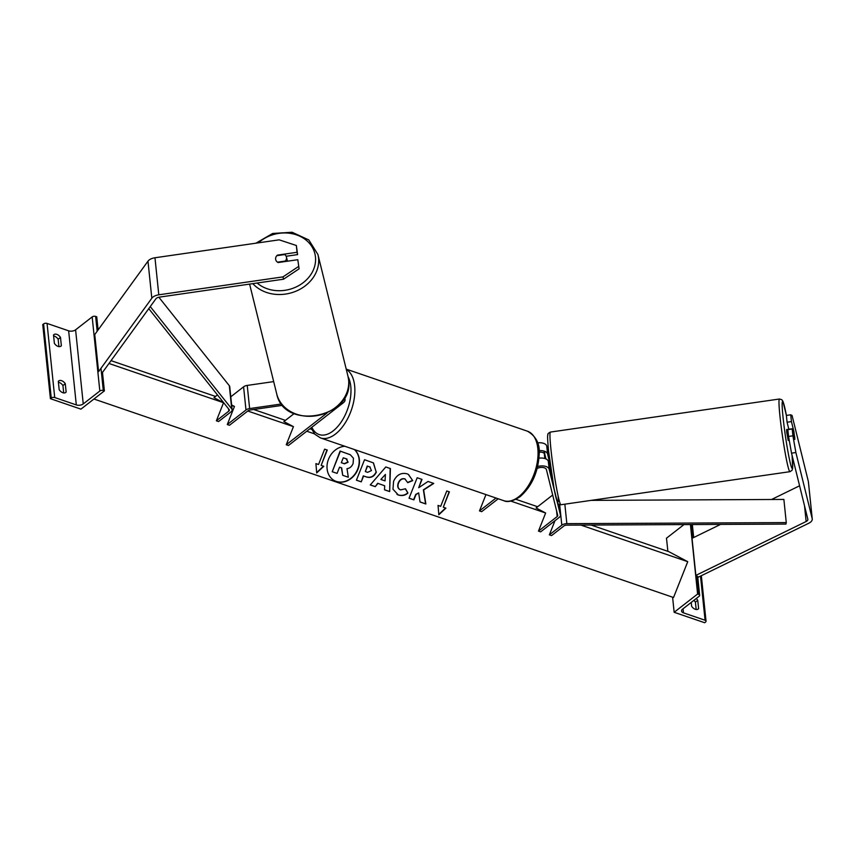 <?xml version="1.0" encoding="UTF-8"?>
<svg xmlns="http://www.w3.org/2000/svg" width="855" height="855" viewBox="0 0 855 855"><rect width="100%" height="100%" fill="white"/><g stroke="black" fill="none" stroke-linecap="round" stroke-linejoin="round"><path stroke-width="1.28" d="M281.594 403.966L249.628 408.572A5.525 2.971 174.1 0 0 245.984 409.983L227.28 424.54L234.452 406.446L231.62 404.949M273.675 381.608L247.234 385.423A5.525 2.971 174.1 0 0 243.59 386.823L230.775 396.805M282.684 405.302L249.991 410.026A2.757 1.486 174.1 0 0 248.164 410.731L229.461 425.288L227.28 424.54M344.341 398.109A8.283 4.446 174.1 0 1 345.067 399.648A8.283 4.446 174.1 0 1 343.368 402.737L288.434 445.487L286.254 444.739L293.436 426.645L283.86 421.579L294.141 413.585M286.254 444.739L327.027 413.008M297.048 252.289L296.343 245.492L297.615 254.608L297.048 252.289L277.415 255.132A5.525 4.638 -13.9 0 0 275.62 259.151A5.525 4.638 -13.9 0 0 275.705 259.685A5.525 4.638 -13.9 0 0 278.174 262.538L297.807 259.706L299.09 268.823L297.807 259.706M299.09 268.823L283.55 279.2L282.984 276.881L158.795 294.815A8.828 4.745 174.1 0 0 152.96 297.059A8.828 4.745 174.1 0 0 151.816 298.224L98.582 371.615L94.755 334.562L147.979 261.17A8.828 4.745 174.1 0 1 149.133 260.006A8.828 4.745 174.1 0 1 154.969 257.761L279.158 239.838L296.343 245.492M283.55 279.2L159.361 297.134A4.414 2.373 174.1 0 0 156.454 298.256A4.414 2.373 174.1 0 0 155.877 298.833L102.643 372.224L101.392 372.043M297.615 254.608L286.147 256.265M282.984 276.881L298.513 266.504M60.502 346.414L61.357 345.751A5.525 3.527 52.1 0 1 60.972 346.125A5.525 3.527 52.1 0 1 58.055 346.403A5.525 3.527 52.1 0 1 54.378 343.357L53.512 335.021A5.525 3.527 -127.9 0 1 53.897 334.636A5.525 3.527 -127.9 0 1 60.491 337.415L61.357 345.751M65.29 392.723L66.145 392.06L65.279 383.724A5.525 3.527 -127.9 0 0 58.685 380.945A5.525 3.527 -127.9 0 0 58.3 381.33L59.166 389.666A5.525 3.527 52.1 0 0 62.843 392.712A5.525 3.527 52.1 0 0 65.76 392.445A5.525 3.527 52.1 0 0 66.145 392.06M58.91 346.606L58.151 339.232A5.525 3.527 52.1 0 0 53.619 335.983M104.385 390.885L103.295 390.511A2.479 1.336 174.1 0 0 99.832 391.013L83.245 403.923A4.97 2.672 -5.9 0 1 76.309 404.917L54.72 397.532A2.479 1.336 174.1 0 0 51.247 398.024L50.402 398.676L80.936 409.139L104.385 390.885L102.461 372.203M50.402 398.676L42.75 324.579L43.584 323.927A2.479 1.336 174.1 0 1 47.057 323.425L68.646 330.821A4.97 2.672 -5.9 0 0 75.593 329.816L92.169 316.916A2.479 1.336 174.1 0 1 95.642 316.414L96.733 316.788L98.09 329.966M58.397 382.292A5.525 3.527 52.1 0 1 62.939 385.552L63.698 392.915M62.939 385.552L65.279 383.724M58.151 339.232L60.491 337.415M285.292 261.042L277.512 262.164A5.525 4.638 166.1 0 1 275.705 259.685A5.525 4.638 166.1 0 1 275.62 259.151A5.525 4.638 166.1 0 1 276.838 255.677L284.63 254.555A5.525 4.638 166.1 0 1 286.425 257.034A5.525 4.638 166.1 0 1 286.521 257.569A5.525 4.638 166.1 0 1 285.292 261.042L285.41 261.491M286.425 257.034L287.291 260.519A5.525 4.638 166.1 0 1 287.376 261.053A5.525 4.638 166.1 0 1 287.398 261.203M793.953 432.053L794.787 439.449L792.211 429.018L792.916 435.815L788.545 436.445L787.85 429.638L792.211 429.018M788.545 436.445L791.527 453.161L795.887 452.53L812.186 518.568A8.828 4.745 -5.9 0 1 812.25 518.921A8.828 4.745 -5.9 0 1 810.444 522.223A8.828 4.745 -5.9 0 1 808.819 523.217L698.535 577.072L695.863 575.383L692.037 538.329L720.53 524.414M788.834 429.317L787.081 422.231L791.441 421.601L790.736 414.803L792.061 415.477L808.36 481.515A8.828 4.745 -5.9 0 1 808.424 481.867A8.828 4.745 -5.9 0 1 808.435 482.231M791.527 453.161L807.825 519.199A4.414 2.373 -5.9 0 1 807.857 519.37A4.414 2.373 -5.9 0 1 806.949 521.026A4.414 2.373 -5.9 0 1 806.137 521.518L695.863 575.383M799.585 485.8L771.541 499.502M787.081 422.231L786.376 415.434L790.736 414.803M791.441 421.601L794.017 432.042M795.887 452.53L792.916 435.815M794.69 436.905L793.13 428.697L793.793 435.174L794.819 439.32L794.69 436.905M788.374 429.381L786.643 429.488L786.718 432.053L788.214 440.411L789.229 440.272M793.13 428.697L788.278 429.253M548.963 463.934L550.086 463.773M551.561 474.429L548.322 461.347A8.283 4.446 -5.9 0 0 545.266 458.654L544.496 451.237A8.283 4.446 174.1 0 1 547.563 453.941L546.751 446.064L549.017 455.266M697.766 609.316L698.61 608.653A5.525 3.527 -127.9 0 1 698.225 609.038A5.525 3.527 -127.9 0 1 695.318 609.305A5.525 3.527 -127.9 0 1 691.631 606.259L691.235 602.412M674.157 612.287L697.605 594.033L698.695 594.407A2.479 1.336 -5.9 0 1 699.657 595.326A2.479 1.336 -5.9 0 1 699.144 596.256L682.568 609.155A4.97 2.672 174.1 0 0 681.553 611.015A4.97 2.672 174.1 0 0 683.476 612.853L705.076 620.249A2.479 1.336 -5.9 0 1 706.038 621.158A2.479 1.336 -5.9 0 1 705.525 622.087L704.691 622.739L674.157 612.287L672.596 597.185M667.862 551.336L666.494 538.19L683.968 524.585M693.865 600.37A5.525 3.527 -127.9 0 1 695.404 602.144L696.173 609.519M698.61 608.653L697.755 600.317A5.525 3.527 52.1 0 0 696.216 598.543M697.605 594.033L690.423 524.564M695.404 602.144L697.755 600.317M545.971 458.943L544.838 454.336A5.525 2.971 174.1 0 0 544.806 454.24M544.272 453.396A5.525 2.971 174.1 0 0 539.088 452.167M557.171 501.735L560.442 515.02A5.525 2.971 -5.9 0 1 560.485 515.234A5.525 2.971 -5.9 0 1 559.352 517.296L540.649 531.853L538.468 531.115L545.64 513.011L536.074 507.956L552.683 495.024M537.154 468.529A5.525 2.971 -5.9 0 1 542.786 467.461A5.525 2.971 -5.9 0 1 546.42 469.619L557.717 515.405A2.757 1.486 -5.9 0 1 557.738 515.522A2.757 1.486 -5.9 0 1 557.171 516.548L538.468 531.115M485.961 494.596L479.484 510.916L481.664 511.664L498.209 498.786M479.484 510.916L496.028 498.038M537.645 466.552A8.283 4.446 -5.9 0 1 549.145 469.224L554.478 490.856M537.549 442.89A8.283 4.446 -5.9 0 1 546.751 446.064M538.96 458.195A8.283 4.446 -5.9 0 1 544.806 458.504L544.037 451.087A8.283 4.446 174.1 0 0 539.003 450.681M549.989 463.784L547.563 453.941M148.759 308.644L229.172 409.63A2.757 1.486 -5.9 0 1 229.375 410.101A2.757 1.486 -5.9 0 1 228.809 411.127L216.368 420.81L223.55 402.716L213.974 397.65L217.469 394.935M150.256 306.582L231.716 408.882A5.525 2.971 -5.9 0 1 232.122 409.812A5.525 2.971 -5.9 0 1 230.989 411.875L218.549 421.558L216.368 420.81M158.848 297.219L229.332 385.733A5.525 2.971 -5.9 0 1 229.728 386.663L232.122 409.812M549.37 534.845L561.81 525.162A5.525 2.971 174.1 0 1 566.854 523.655L786.269 522.597L785.927 524.094L566.512 525.162A2.757 1.486 174.1 0 0 563.99 525.911L551.55 535.593L549.37 534.845L554.981 520.706M786.269 522.597L783.875 499.438L591.179 500.367M344.896 446.278A18.618 15.497 117.9 0 0 327.903 460.973A18.618 15.497 117.9 0 0 334.529 480.702A18.618 15.497 117.9 0 0 336.389 481.504A18.618 15.497 117.9 0 0 356.61 472.078A18.618 15.497 117.9 0 0 354.515 449.58M334.391 480.628A18.618 15.497 117.9 0 0 336.111 481.365A18.618 15.497 117.9 0 0 356.3 471.992A18.618 15.497 117.9 0 0 354.333 449.516M323.778 466.306L321.159 465.409L327.251 450.051L324.633 449.153L318.541 464.511L315.923 463.613L316.692 472.933L323.778 466.306M398.355 495.024L392.969 489.21L393.578 481.301C396.592 474.91 401.059 472.409 407.001 473.798L408.444 474.418L412.709 480.606L407.76 482.669L404.896 478.96C402.16 478.383 400.055 479.708 398.58 482.947L398.558 483C397.393 486.42 398.056 488.718 400.557 489.904L405.484 488.761L407.91 493.046C405.302 495.419 402.117 496.082 398.355 495.024L397.009 494.425M405.366 479.153L404.618 478.821C401.893 478.234 399.787 479.57 398.312 482.808L398.291 482.861C397.126 486.281 397.789 488.579 400.279 489.755M399.884 489.594L400.557 489.904M377.931 483.438L375.26 486.655L370.268 484.945L385.776 466.98L390.414 468.561L389.666 491.582L384.515 489.819L384.686 485.758L377.664 483.299L375.26 486.655M591.062 525.034L668.792 551.657L687.741 561.682L673.537 597.506L93.932 399.018M687.741 561.682L580.887 525.088M545.64 513.011L510.852 501.105M314.533 433.87L306.774 431.219M293.436 426.645L247.8 411.02M234.452 406.446L231.673 405.494M223.55 402.716L108.991 363.482M376.392 472.024C374.127 476.78 370.653 478.383 365.972 476.823L363.578 476.011L361.259 481.857L356.417 480.2L364.54 459.723L373.475 462.908L376.125 471.885C373.859 476.641 370.386 478.234 365.694 476.684L363.578 476.011M433.752 483.428L428.013 481.461L418.715 487.713L422.007 479.409L417.176 477.753L409.053 498.219L413.884 499.876L415.99 494.585L418.672 492.886L420.04 501.992L425.854 503.98L423.653 489.968L433.752 483.428M440.678 506.331L446.77 490.984L449.388 491.871L443.296 507.229L445.915 508.127L438.818 514.763L438.059 505.433L440.678 506.331M537.635 506.737L515.95 499.32M311.594 429.338L309.927 428.761M285.42 420.371L253.668 409.492M215.535 396.442L111.043 360.65M353.104 463.528L353.083 463.581C351.726 466.67 349.695 468.358 346.991 468.647L348.316 477.229L342.727 475.316L341.669 467.899L339.542 467.172L337.084 473.381L332.232 471.725L340.376 451.205L350.272 454.732L353.457 458.216L353.104 463.528M332.232 471.725L340.098 451.066L350.133 454.657M342.727 475.316L341.401 467.803M381.159 479.559L385.049 480.895L385.402 474.45L380.881 479.42L385.402 474.45M374.992 486.506L370.301 484.903M390.137 468.476L389.666 491.582M389.399 491.443L384.515 489.776M377.664 483.299L384.686 485.758M371.476 470.571L369.755 466.926L367.49 466.146L365.341 471.565L367.629 472.345L371.476 470.571M370.236 467.119L367.49 466.146M370.108 467.054L369.478 466.787M367.212 466.007L365.341 471.565M363.3 475.861L361.259 481.857M360.981 481.718L356.439 480.157M373.336 462.844L376.125 471.885M408.305 474.354L412.709 480.606M412.431 480.467L407.696 482.434M405.227 479.078L404.618 478.821M405.345 488.857L407.91 493.046M407.643 492.908C405.035 495.28 401.85 495.932 398.077 494.885M420.04 501.938L425.576 503.83L423.385 489.83L433.432 483.321M409.075 498.176L413.617 499.737L415.712 494.447L418.672 492.886M418.715 487.713L421.718 479.313M443.296 507.229L449.099 491.775M445.605 508.02L438.786 514.389M316.66 472.569L323.468 466.199M321.159 465.409L326.963 449.954M348.092 462.202L346.435 458.879L343.272 457.788L341.316 462.715L344.512 463.805L348.071 462.266L346.168 458.729M347.045 459.135L346.435 458.879M341.327 462.673L344.244 463.666L347.825 462.063M245.984 409.983L243.59 386.823M249.628 408.572L247.234 385.423M151.816 298.224L147.979 261.17M158.795 294.815L154.969 257.761M54.72 397.532L47.057 323.425M76.309 404.917L68.646 330.821M51.247 398.024L43.584 323.927M103.295 390.511L100.997 368.281M97.171 331.227L95.642 316.414M99.832 391.013L92.169 316.916M83.245 403.923L75.593 329.816M346.286 369.392A36.712 20.189 108.9 0 1 354.098 399.381A36.712 20.189 108.9 0 1 335.545 433.987A36.712 20.189 108.9 0 1 320.475 437.92L503.67 500.656A36.712 20.189 -71.1 0 0 518.75 496.723A36.712 20.189 -71.1 0 0 537.581 460.182A36.712 20.189 -71.1 0 0 527.46 431.198C536.416 436.445 540.307 444.525 539.11 455.437C537.891 472.815 531.586 486.527 520.203 496.584C513.086 501.265 507.581 502.622 503.67 500.656M311.84 427.276A33.954 18.671 -71.1 0 0 333.129 430.92A33.954 18.671 -71.1 0 0 348.103 376.756M257.12 283.016A33.954 28.557 -13.9 0 0 295.499 287.248A33.954 28.557 -13.9 0 0 315.463 257.002A33.954 28.557 -13.9 0 0 293.66 234.035A33.954 28.557 -13.9 0 0 258.456 242.82M255.934 243.183L272.649 233.468L292.111 232.261L308.815 239.945L317.921 254.491A36.712 30.876 166.1 0 1 318.552 258.05A36.712 30.876 166.1 0 1 295.039 291.566A36.712 30.876 166.1 0 1 252.845 283.636M347.985 376.275L348.626 379.941C354.643 417.625 283.871 431.433 276.71 393.866A36.712 30.876 -13.9 0 0 317.643 415.509A36.712 30.876 -13.9 0 0 348.605 379.834A36.712 30.876 -13.9 0 0 347.985 376.275L317.921 254.491M812.186 518.568L808.36 481.515M806.137 521.518L804.512 505.786M792.093 455.48A33.954 2.148 -98.2 0 1 790.159 462.523A33.954 2.148 -98.2 0 1 783.03 417.122A33.954 2.148 -98.2 0 1 786.386 415.434L782.934 401.316L781.791 399.691L779.461 399.007A36.712 2.319 81.8 0 0 779.942 416.064A36.712 2.319 81.8 0 0 785.211 453.097A36.712 2.319 81.8 0 0 789.945 471.682L560.923 504.739A36.712 2.319 -98.2 0 1 556.188 486.153A36.712 2.319 -98.2 0 1 550.919 449.121A36.712 2.319 -98.2 0 1 550.438 432.064C548.301 433.229 547.457 434.051 547.895 434.532C548.012 436.574 546.815 431.187 548.536 450.852L554.093 488.878L557.449 502.43C557.471 503.659 558.636 504.429 560.923 504.739M788.641 428.537A33.954 2.148 -98.2 0 1 788.759 429.328M548.557 450.959A33.954 2.148 81.8 0 0 554.991 493.292A33.954 2.148 81.8 0 0 558.144 496.092M683.476 612.853L683.06 608.781M705.076 620.249L700.512 576.11M698.695 594.407L696.686 574.977M692.86 537.923L691.471 524.553M557.171 516.548L556.573 510.788M549.145 469.224L548.322 461.347M560.442 515.02L559.362 504.525M228.809 411.127L228.574 408.882M231.716 408.882L229.332 385.733M561.81 525.162L559.683 504.642M566.854 523.655L564.845 504.172M345.067 399.648L344.822 397.297M527.46 431.198L346.222 369.136M310.985 427.938L314.897 434.265L320.475 437.92M249.607 284.106L276.71 393.866M812.25 518.921L808.424 481.867M788.77 429.328L788.652 428.601M779.461 399.007L550.438 432.064M792.115 455.544L792.638 468.433L791.997 470.368L789.945 471.682M699.657 595.326L697.712 576.548M693.683 537.517L692.347 524.553M706.038 621.158L701.335 575.704M560.485 515.234L559.373 504.536"/></g></svg>
